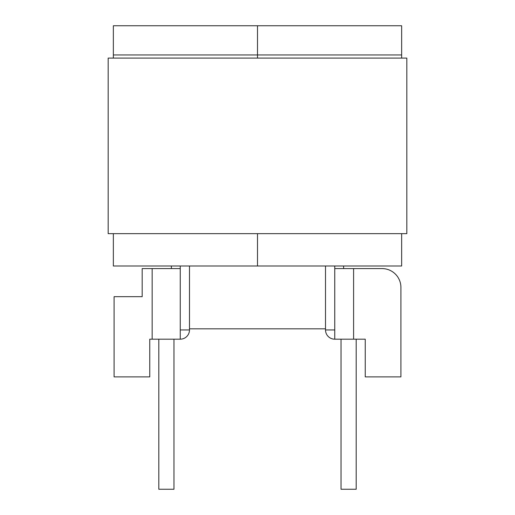 <?xml version="1.0" encoding="UTF-8"?>
<svg xmlns="http://www.w3.org/2000/svg" width="515" height="515" viewBox="0 0 515 515"><rect width="100%" height="100%" fill="white"/><g stroke="black" fill="none" stroke-linecap="round" stroke-linejoin="round"><path stroke-width="0.77" d="M114.085 296.679L114.085 376.883L149.756 376.883L149.756 339.185L152.157 339.185L152.157 268.585L142.179 268.585L142.179 296.679L114.085 296.679M365.244 339.185L334.75 339.185L334.75 268.585L382.059 268.585A18.849 18.849 0 0 1 400.915 287.441L400.915 376.883L365.244 376.883L365.244 339.185M334.75 266.004L334.75 329.948L325.512 329.948A9.238 9.238 0 0 0 334.75 339.185A9.238 9.238 0 0 1 325.512 329.948L325.512 266.004L325.512 328.834L189.488 328.834L189.488 266.004L189.488 329.948A9.238 9.238 0 0 1 180.25 339.185L152.157 339.185M343.621 266.004L343.621 268.585M152.157 268.585L180.25 268.585L180.25 339.185A9.238 9.238 0 0 0 189.488 329.948L180.25 329.948M171.379 266.004L171.379 268.585M341.033 339.185L341.033 489.25L356.187 489.25L356.187 339.185M173.967 339.185L173.967 489.25L158.813 489.25L158.813 339.185M113.352 54.951L113.352 25.75L257.5 25.75L257.5 58.092L257.5 25.75L401.649 25.75L401.649 54.951L113.352 54.951L113.352 58.092M401.649 233.655L401.649 266.004L257.5 266.004L257.5 233.655L257.5 266.004L113.352 266.004L113.352 233.655M401.649 58.092L401.649 54.951M108.176 233.655L108.176 58.092L406.824 58.092L406.824 233.655L108.176 233.655M353.599 268.585L353.599 339.185M180.25 268.585L180.25 266.004"/></g></svg>

